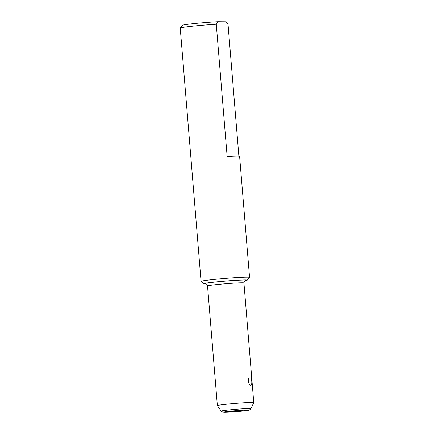 <?xml version="1.0" encoding="UTF-8"?>
<svg xmlns="http://www.w3.org/2000/svg" width="434" height="434" viewBox="0 0 434 434"><rect width="100%" height="100%" fill="white"/><g stroke="black" fill="none" stroke-linecap="round" stroke-linejoin="round"><path stroke-width="0.65" d="M244.998 280.711A21.776 0.863 175.3 0 0 247.206 280.18L249.539 277.429A24.331 0.966 175.3 0 0 249.555 277.391L239.601 156.316A24.331 0.966 175.3 0 0 227.145 156.495L216.273 24.228L217.96 21.7L225.93 21.776L228.034 24.337L238.874 156.142M249.555 277.391A24.331 0.966 175.3 0 0 247.532 277.174A24.331 0.966 175.3 0 0 220.315 278.85A24.331 0.966 175.3 0 0 201.061 281.378A24.331 0.966 175.3 0 0 201.083 281.416L203.839 283.744A21.776 0.863 175.3 0 0 205.629 283.907A21.776 0.863 175.3 0 0 206.101 283.912M216.273 24.228A24.331 0.966 175.3 0 0 180.251 27.993A24.331 0.966 175.3 0 0 180.235 28.031L201.061 281.378M250.83 385.246C248.194 385.533 247.461 376.62 250.141 376.848C251.801 376.658 252.534 385.576 250.83 385.246L250.901 385.246M247.206 280.18A21.776 0.863 175.3 0 0 245.411 279.952A21.776 0.863 175.3 0 0 220.629 281.487A21.776 0.863 175.3 0 0 203.839 283.744M250.912 408.665L253.765 402.638A18.261 0.722 175.3 0 0 253.765 402.622A18.261 0.722 175.3 0 0 252.246 402.459A18.261 0.722 175.3 0 0 231.816 403.718A18.261 0.722 175.3 0 0 217.363 405.616A18.261 0.722 175.3 0 0 217.369 405.633L221.166 411.112L222.94 412.219L229.922 412.099L247.727 410.412L249.479 409.994L250.912 408.665A14.924 0.591 175.3 0 0 249.669 408.519A14.924 0.591 175.3 0 0 230.085 409.821A14.924 0.591 175.3 0 0 221.166 411.112M242.367 410.526L229.353 411.698L237.615 411.291L242.367 410.526M217.96 21.7A21.776 0.863 175.3 0 0 195.305 23.441A21.776 0.863 175.3 0 0 182.584 25.243L180.251 27.993M245.253 280.565A20.816 0.825 175.3 0 0 244.532 280.038A20.816 0.825 175.3 0 0 217.217 281.85A20.816 0.825 175.3 0 0 205.83 283.803M245.411 280.494C245.465 280.814 244.38 280.006 243.93 282.979A18.261 0.722 175.3 0 0 242.411 282.811A18.261 0.722 175.3 0 0 218.448 284.406A18.261 0.722 175.3 0 0 207.528 285.968C206.448 283.071 205.993 284.21 205.662 283.765M247.754 409.989A12.716 0.505 175.3 0 0 231.072 411.101A12.716 0.505 175.3 0 0 224.53 412.3A12.716 0.505 175.3 0 0 241.212 411.193A12.716 0.505 175.3 0 0 247.754 409.989M207.528 285.968L217.363 405.616M243.93 282.979L253.765 402.622"/></g></svg>
